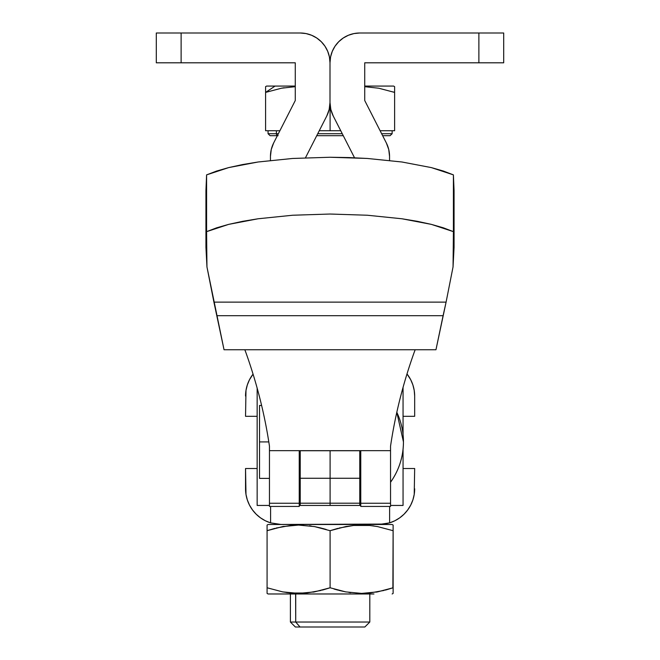 <?xml version="1.0" encoding="UTF-8"?>
<svg xmlns="http://www.w3.org/2000/svg" width="660" height="660" viewBox="0 0 660 660"><rect width="100%" height="100%" fill="white"/><g stroke="black" fill="none" stroke-linecap="round" stroke-linejoin="round"><path stroke-width="0.99" d="M403.45 441.919C403.334 456.704 399.036 470.151 390.547 482.245A69.473 69.473 0 0 0 396.817 412.294L403.45 441.919M268.81 441.919L259.528 441.919L259.528 478.393L259.528 441.919L268.81 441.919M299.236 506.245L299.236 503.25L269.453 503.25L269.453 446.152C264.833 414.851 256.996 383.707 245.949 352.737L244.835 349.75L245.949 352.737C256.996 383.707 264.833 414.851 269.453 446.152L269.453 450.664L390.547 450.664L390.547 446.152C395.167 414.851 403.004 383.707 414.051 352.737L415.165 349.75L414.051 352.737C403.004 383.707 395.167 414.851 390.547 446.152L390.547 450.664L269.453 450.664L269.453 506.434L299.236 506.434L299.236 503.25L269.453 503.25L269.453 506.245M360.764 506.245L360.764 450.664L360.764 503.25L390.547 503.25L360.764 503.25L360.764 506.434L390.547 506.434L390.547 450.664L390.547 506.245M453.412 206.324L453.412 174.875L443.404 171.055L431.343 167.599L401.932 161.997L367.323 158.458L348.835 157.558L330 157.253L292.677 158.458L258.068 161.997L242.566 164.563L228.657 167.599L216.596 171.055L206.588 174.875L205.936 190.6L205.936 247.368L206.951 266.912L224.037 349.75L435.963 349.75L224.037 349.75L213.914 302.132L446.086 302.132L443.091 315.695L216.909 315.695L443.091 315.695L435.963 349.75L446.086 302.132L213.914 302.132L206.951 266.912L206.588 231.652L216.596 227.832L228.657 224.375L242.566 221.339L258.068 218.773L292.677 215.234L330 214.03L367.323 215.234L401.932 218.773L417.433 221.339L431.343 224.375L443.404 227.832L453.412 231.652L453.049 266.912L446.086 302.132M205.936 247.368L206.588 231.652L206.588 174.875L206.588 231.652L228.657 224.375L258.068 218.773L292.677 215.234L330 214.03L367.323 215.234L401.932 218.773L431.343 224.375L453.412 231.652L453.412 174.875L453.412 231.652L454.063 247.376L454.063 190.6L453.412 174.875L431.343 167.599L401.932 161.997L367.323 158.458L330 157.253L292.677 158.458L258.068 161.997L228.657 167.599L206.588 174.875L206.588 206.324M299.236 503.25L299.236 450.664L299.236 503.25M454.063 247.376L453.049 266.912M259.528 405.446L259.528 441.919L259.528 405.446L261.608 405.446M270.451 156.486A29.774 29.774 0 0 1 270.451 156.404A29.774 29.774 0 0 0 270.451 156.486L270.451 160.421L270.451 156.486M388.748 149.515L386.364 143.005A29.774 29.774 0 0 1 389.548 156.486A29.774 29.774 0 0 0 389.548 156.404L388.748 149.515L389.548 156.404M359.774 33L503.695 33L503.695 62.807L478.88 62.807L478.88 33L478.88 62.807L364.724 62.807L364.724 100.518L386.364 143.005L364.724 100.518L364.724 62.807L503.695 62.807L503.695 33L359.774 33L353.966 33.569L359.774 33A29.774 29.774 0 0 0 330 62.774L330 102.498L330.825 109.444L330 102.498L330 62.774L329.431 56.966L327.731 51.381L324.984 46.233L321.28 41.72L316.767 38.016L311.619 35.269L306.034 33.569L300.226 33L156.304 33L156.304 62.807L181.12 62.807L181.12 33L181.12 62.807L295.276 62.807L295.276 100.518L273.636 143.005L271.252 149.515L270.451 156.404L271.252 149.515M330.825 109.444L333.242 116.011L354.519 157.765L333.242 116.011A29.774 29.774 0 0 1 330 102.498A29.774 29.774 0 0 1 326.758 116.011L329.175 109.444L330 102.498M389.548 160.421L389.548 156.486L389.548 160.421M335.016 46.233L338.72 41.72L335.016 46.233L332.269 51.381L330.569 56.966L330 62.774A29.774 29.774 0 0 0 300.226 33L156.304 33L156.304 62.807L295.276 62.807L295.276 100.518L273.636 143.005A29.774 29.774 0 0 0 270.451 156.404M353.966 33.569L348.381 35.269L343.233 38.016L338.72 41.72M305.481 157.765L326.758 116.011L305.481 157.765M321.28 41.72L324.984 46.233M300.226 450.739L300.226 505.444L330.099 505.444L330.099 503.201L300.226 503.201L330.099 503.201L330.099 478.269L300.226 478.269L330.099 478.269L330.099 450.739L300.226 450.739L300.226 505.444L299.236 505.444L330.099 505.444L330.099 450.739L300.226 450.739M403.054 505.444L403.054 449.303L403.054 505.444L390.547 505.444L403.054 505.444M403.054 434.536L403.054 387.387L403.054 434.536M360.764 505.444L359.774 505.444L359.774 450.664L330.107 450.664L330.107 505.444L359.774 505.444L330.107 505.444L330.107 503.201L359.774 503.201L330.107 503.201L330.107 478.269L359.774 478.269L330.107 478.269L330.107 450.739L359.774 450.739L359.774 505.444L360.764 505.444M269.453 505.444L257.152 505.444L257.152 388.129L257.152 505.444L269.453 505.444M414.67 488.771A35.731 35.731 0 0 1 389.614 522.868L389.614 506.434L389.614 522.868L384.409 524.081L268.067 524.502L267.077 525.071L268.067 524.502L378.939 524.502L389.614 522.868L394.861 520.756L399.704 517.844L404.036 514.198L407.731 509.924L410.71 505.114L412.888 499.901L414.216 494.406L414.67 468.517L414.216 494.406M277.431 135.548A1.988 1.716 -90 0 1 276.383 133.716L268.075 133.716L276.383 133.716L276.383 130.738L276.383 133.716L278.363 133.716M317.732 133.716L342.268 133.716M381.637 133.716L392.139 133.716L390.068 135.696M265.592 86.65L265.592 130.738L279.881 130.738L265.592 130.738L265.592 92.408L275.088 86.072L266.582 86.072L265.592 86.65L265.592 90.024M284.171 87.747L281.762 88.159M394.614 89.537L394.614 92.408L378.741 88.217L364.724 86.683L378.741 88.217L394.614 92.408L394.614 130.738L394.614 92.408L393.088 91.905M295.639 593.975L295.721 622.034L369.806 622.034L295.721 622.034L300.019 627L364.84 627L369.806 622.034L369.806 593.975L373.964 593.975L268.067 593.975L267.077 593.406L267.077 587.771L282.661 591.888L267.077 587.771L267.077 525.071L267.077 530.698L282.645 526.589L298.526 525.071L314.498 526.589L330.099 530.698L345.667 526.589L353.562 525.467L369.592 525.459L377.52 526.589L393.129 530.698L377.545 526.589L393.129 530.698L393.129 593.406L392.139 593.975L393.129 593.406L393.129 587.771L377.561 591.88L361.672 593.406L345.708 591.888L330.099 587.771L330.099 530.698L330.099 587.771L314.539 591.88L298.65 593.406L282.678 591.888L267.077 587.771L267.077 593.406L268.067 593.975L373.964 593.975M384.136 590.428L369.666 593.01L361.672 593.406L345.708 591.888L330.099 587.771L345.667 591.88L338.728 590.329M392.89 587.854L393.129 525.459M376.357 592.102L377.545 591.888M356.796 593.257L361.614 593.406M350.749 592.688L348.967 592.441M334.01 589.017L337.862 590.106M321.123 590.428L306.636 593.01L290.614 593.018L282.678 591.888L267.077 587.771L267.077 593.01M329.728 587.895L322.352 590.106M313.335 592.102L314.515 591.888M293.956 593.274L298.592 593.406M287.727 592.688L286.201 592.474M276.07 528.049L290.54 525.467L298.526 525.071L314.498 526.589L330.099 530.698L314.515 526.589L321.478 528.14M269.321 529.972L267.077 530.698L267.077 587.771M283.849 526.375L282.661 526.589M303.41 525.212L298.592 525.071M309.457 525.789L311.231 526.036M326.197 529.46L322.344 528.371M339.083 528.049L353.562 525.467L369.592 525.459L377.52 526.589L393.129 530.698M346.871 526.375L345.683 526.589M366.25 525.203L361.614 525.071M372.479 525.789L374.005 525.995M392.139 524.502L393.129 525.071L392.139 524.502L378.939 524.502L392.139 524.502M267.077 525.459L267.077 530.698L274.824 528.371M303.501 525.22L298.65 525.071M283.948 526.358L282.678 526.589M293.683 593.257L298.526 593.406M313.236 592.119L314.498 591.888M366.523 525.22L361.68 525.071M346.97 526.358L345.708 526.589M356.705 593.257L361.556 593.406M376.258 592.119L377.52 591.888M393.129 593.018L393.129 587.771L385.382 590.106M330.099 530.698L337.854 528.371M356.218 627L295.441 627M364.543 627L357.662 627M290.4 593.975L290.4 622.034L295.366 627L300.019 627L295.721 622.034L290.4 622.034L295.721 622.034L295.721 593.975M390.019 135.696L382.643 135.696M343.274 135.696L316.726 135.696M278.099 135.696L270.188 135.696M330.099 130.738L319.25 130.738L330.099 130.738L330.099 104.973L330.099 130.738L340.75 130.738L330.099 130.738M394.614 130.738L380.119 130.738L394.614 130.738M265.592 92.408L281.523 88.201L295.276 86.683L281.523 88.201L265.592 92.408L275.088 86.072L266.714 86.072M394.614 90.024L394.614 88.258M394.614 88.201L394.614 86.65L393.624 86.072L364.724 86.072L393.079 86.072M295.276 86.072L275.088 86.072L295.276 86.072M277.357 135.696L276.507 135.696M257.152 416.311L245.536 416.311L245.99 390.431L245.536 416.311L257.152 416.311M414.67 416.311L403.054 416.311L414.67 416.311L414.67 396.066L414.67 416.311M249.496 379.714L253.06 374.137L249.496 379.714L247.318 384.937L245.99 390.431M410.71 379.714L412.888 384.937L410.71 379.714L406.997 373.948A35.731 35.731 0 0 1 414.67 396.066L414.216 390.431L414.67 396.066M414.216 390.431L412.888 384.937M245.536 396.066A35.731 35.731 0 0 1 253.06 374.137M245.536 468.517L257.152 468.517L245.536 468.517L245.99 494.406L247.318 499.901L249.496 505.114L252.475 509.924L256.171 514.198L260.502 517.844L265.345 520.756L270.592 522.868L270.592 506.434L270.592 522.868L281.267 524.502L270.592 522.868A35.731 35.731 0 0 1 245.536 488.771L245.536 468.517M403.054 468.517L414.67 468.517L403.054 468.517M249.496 505.114L247.318 499.901M410.71 505.114L407.731 509.924L404.036 514.198L399.704 517.844L394.861 520.756M281.267 524.502L275.798 524.081M384.466 524.065L378.939 524.502M360.764 466.736L359.774 466.736M300.226 466.736L299.236 466.736M269.453 478.393L259.528 478.393M392.139 130.738L392.139 133.716M268.067 130.738L268.067 133.716L270.097 135.696"/></g></svg>
